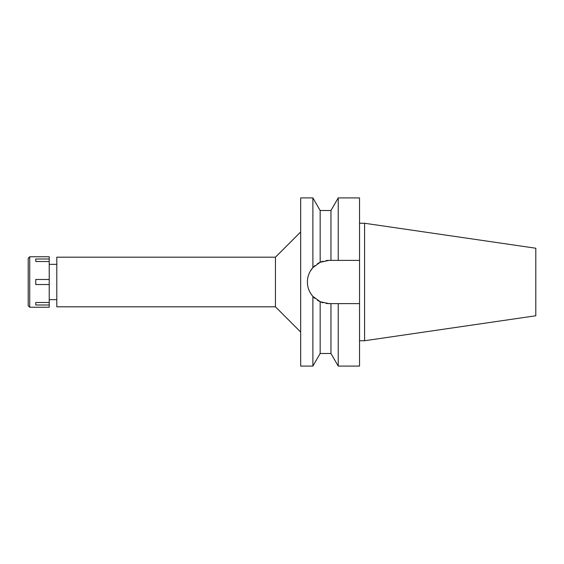 <?xml version="1.0" encoding="UTF-8"?>
<svg xmlns="http://www.w3.org/2000/svg" width="564" height="564" viewBox="0 0 564 564"><rect width="100%" height="100%" fill="white"/><g stroke="black" fill="none" stroke-linecap="round" stroke-linejoin="round"><path stroke-width="0.85" d="M56.795 264.34L49.223 264.34M56.795 299.66L49.223 299.66M56.795 257.191L56.795 306.809L275.443 306.809L275.443 257.191L56.795 257.191M300.668 231.966L275.443 257.191M300.668 332.034L275.443 306.809M326.006 260.596A21.615 21.615 0 0 1 329.009 260.385L320.169 262.281L312.886 267.611L312.886 197.908L300.668 197.908L300.668 366.092L312.886 366.092L312.886 296.389L320.169 301.719A21.615 21.615 0 0 1 317.391 300.224M310.249 271.27L312.879 267.611C309.269 271.785 307.443 276.579 307.394 282C307.443 287.421 309.269 292.215 312.886 296.389L314.959 298.426A21.615 21.615 0 0 1 311.293 294.38M307.747 285.877A21.615 21.615 0 0 1 307.747 278.123M308.804 274.323A21.615 21.615 0 0 1 310.517 270.812M311.293 269.627A21.615 21.615 0 0 1 314.966 265.573M317.391 263.776A21.615 21.615 0 0 1 323.045 261.231M322.876 302.72L323.045 302.769A21.615 21.615 0 0 1 320.169 301.719L329.009 303.615A21.615 21.615 0 0 1 326.006 303.404M310.517 293.188A21.615 21.615 0 0 1 308.804 289.677M320.169 301.719L320.169 353.48L330.955 353.48L330.955 303.615L338.238 303.615L338.238 366.092L359.536 366.092L359.536 303.615L335.806 303.615L359.536 303.615L359.536 260.385L330.955 260.385L330.955 210.52L320.169 210.52L320.169 262.281L317.483 263.719M333.373 303.615L328.41 303.601M329.009 260.385L359.536 260.385L359.536 197.908L338.238 197.908L338.238 260.385L335.806 260.385M334.466 260.385L333.373 260.385M364.584 223.259L535.8 248.231L535.8 315.769L364.584 340.741L364.584 223.259L359.536 223.259M364.584 340.741L359.536 340.741M29.716 307.232L49.223 307.232L49.223 256.768L29.716 256.768L29.716 307.232L28.2 305.716L28.2 258.284L29.716 256.768M49.223 302.48L35.772 302.48L35.772 304.997L49.223 304.997M49.223 279.476L35.772 279.476L35.772 284.524L49.223 284.524M35.772 261.52L35.772 259.003L35.772 261.52L49.223 261.52M49.223 259.003L35.772 259.003M35.772 304.997L35.772 302.48M320.169 210.52L312.886 197.908M320.169 353.48L312.886 366.092M330.955 210.52L338.238 197.908M330.955 353.48L338.238 366.092"/></g></svg>

